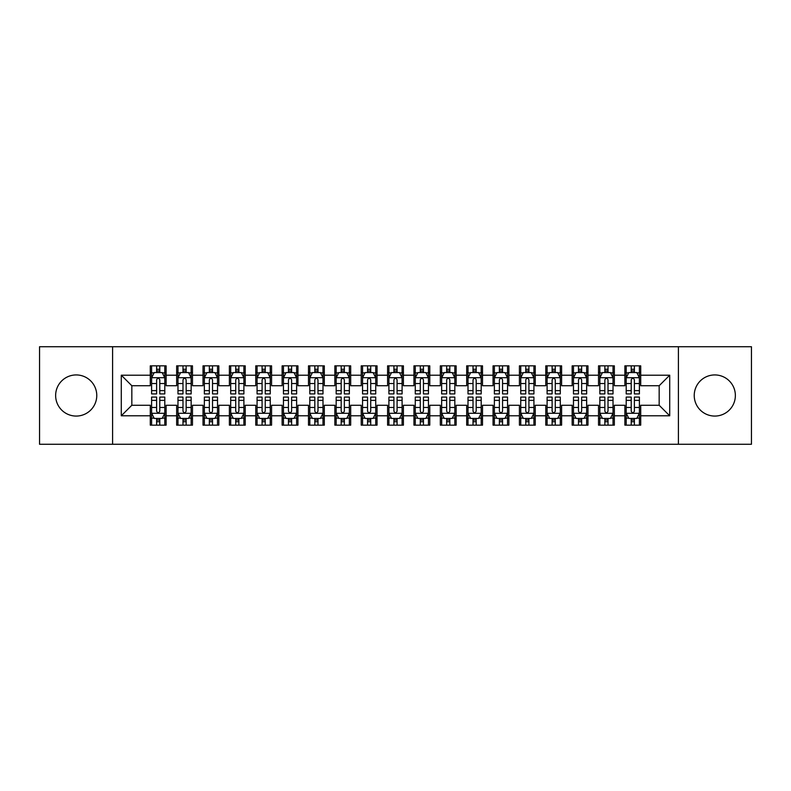 <?xml version="1.0" encoding="UTF-8"?>
<svg xmlns="http://www.w3.org/2000/svg" width="791" height="791" viewBox="0 0 791 791"><rect width="100%" height="100%" fill="white"/><g stroke="black" fill="none" stroke-linecap="round" stroke-linejoin="round"><path stroke-width="1.19" d="M714.797 374.934A20.566 20.566 0 0 0 694.231 395.5A20.566 20.566 0 0 0 714.797 416.066A20.566 20.566 0 0 0 735.363 395.5A20.566 20.566 0 0 0 714.797 374.934M76.203 374.934A20.566 20.566 0 0 0 55.637 395.5A20.566 20.566 0 0 0 76.203 416.066A20.566 20.566 0 0 0 96.769 395.5A20.566 20.566 0 0 0 76.203 374.934M678.411 444.275L751.45 444.275L751.45 346.725L678.411 346.725L678.411 444.275L112.589 444.275L112.589 346.725L39.55 346.725L39.55 444.275L112.589 444.275M678.411 346.725L112.589 346.725M121.29 415.799L121.29 375.201L150.29 375.201L150.29 385.741L131.83 385.741L131.83 405.259L121.29 415.799L150.29 415.799L150.29 425.163L166.11 425.163L166.11 415.799L176.66 415.799L176.66 425.163L192.48 425.163L192.48 415.799L203.02 415.799L203.02 425.163L218.84 425.163L218.84 415.799L229.39 415.799L229.39 425.163L245.21 425.163L245.21 415.799L255.76 415.799L255.76 425.163L271.58 425.163L271.58 415.799L282.12 415.799L282.12 425.163L297.94 425.163L297.94 415.799L308.49 415.799L308.49 425.163L324.31 425.163L324.31 415.799L334.86 415.799L334.86 425.163L350.68 425.163L350.68 415.799L361.22 415.799L361.22 425.163L377.04 425.163L377.04 415.799L387.59 415.799L387.59 425.163L403.41 425.163L403.41 415.799L413.96 415.799L413.96 425.163L429.78 425.163L429.78 415.799L440.32 415.799L440.32 425.163L456.14 425.163L456.14 415.799L466.69 415.799L466.69 425.163L482.51 425.163L482.51 415.799L493.06 415.799L493.06 425.163L508.88 425.163L508.88 415.799L519.42 415.799L519.42 425.163L535.24 425.163L535.24 415.799L545.79 415.799L545.79 425.163L561.61 425.163L561.61 415.799L572.16 415.799L572.16 425.163L587.98 425.163L587.98 415.799L598.52 415.799L598.52 425.163L614.34 425.163L614.34 415.799L624.89 415.799L624.89 425.163L640.71 425.163L640.71 405.259L659.17 405.259L659.17 385.741L640.71 385.741L640.71 375.201L669.71 375.201L669.71 415.799L640.71 415.799M640.71 375.201L640.71 365.838L624.89 365.838L624.89 375.201L614.34 375.201L614.34 365.838L598.52 365.838L598.52 375.201L587.98 375.201L587.98 365.838L572.16 365.838L572.16 375.201L561.61 375.201L561.61 365.838L545.79 365.838L545.79 375.201L535.24 375.201L535.24 365.838L519.42 365.838L519.42 375.201L508.88 375.201L508.88 365.838L493.06 365.838L493.06 375.201L482.51 375.201L482.51 365.838L466.69 365.838L466.69 375.201L456.14 375.201L456.14 365.838L440.32 365.838L440.32 375.201L429.78 375.201L429.78 365.838L413.96 365.838L413.96 375.201L403.41 375.201L403.41 365.838L387.59 365.838L387.59 375.201L377.04 375.201L377.04 365.838L361.22 365.838L361.22 375.201L350.68 375.201L350.68 365.838L334.86 365.838L334.86 375.201L324.31 375.201L324.31 365.838L308.49 365.838L308.49 375.201L297.94 375.201L297.94 365.838L282.12 365.838L282.12 375.201L271.58 375.201L271.58 365.838L255.76 365.838L255.76 375.201L245.21 375.201L245.21 365.838L229.39 365.838L229.39 375.201L218.84 375.201L218.84 365.838L203.02 365.838L203.02 375.201L192.48 375.201L192.48 365.838L176.66 365.838L176.66 375.201L166.11 375.201L166.11 365.838L150.29 365.838L150.29 375.201M614.34 415.799L614.34 405.259L624.89 405.259L624.89 415.799M669.71 375.201L659.17 385.741M587.98 415.799L587.98 405.259L598.52 405.259L598.52 415.799M624.89 375.201L624.89 385.741L614.34 385.741L614.34 375.201M561.61 415.799L561.61 405.259L572.16 405.259L572.16 415.799M598.52 375.201L598.52 385.741L587.98 385.741L587.98 375.201M535.24 415.799L535.24 405.259L545.79 405.259L545.79 415.799M572.16 375.201L572.16 385.741L561.61 385.741L561.61 375.201M508.88 415.799L508.88 405.259L519.42 405.259L519.42 415.799M545.79 375.201L545.79 385.741L535.24 385.741L535.24 375.201M482.51 415.799L482.51 405.259L493.06 405.259L493.06 415.799M519.42 375.201L519.42 385.741L508.88 385.741L508.88 375.201M456.14 415.799L456.14 405.259L466.69 405.259L466.69 415.799M493.06 375.201L493.06 385.741L482.51 385.741L482.51 375.201M429.78 415.799L429.78 405.259L440.32 405.259L440.32 415.799M466.69 375.201L466.69 385.741L456.14 385.741L456.14 375.201M403.41 415.799L403.41 405.259L413.96 405.259L413.96 415.799M440.32 375.201L440.32 385.741L429.78 385.741L429.78 375.201M377.04 415.799L377.04 405.259L387.59 405.259L387.59 415.799M413.96 375.201L413.96 385.741L403.41 385.741L403.41 375.201M350.68 415.799L350.68 405.259L361.22 405.259L361.22 415.799M387.59 375.201L387.59 385.741L377.04 385.741L377.04 375.201M324.31 415.799L324.31 405.259L334.86 405.259L334.86 415.799M361.22 375.201L361.22 385.741L350.68 385.741L350.68 375.201M297.94 415.799L297.94 405.259L308.49 405.259L308.49 415.799M334.86 375.201L334.86 385.741L324.31 385.741L324.31 375.201M271.58 415.799L271.58 405.259L282.12 405.259L282.12 415.799M308.49 375.201L308.49 385.741L297.94 385.741L297.94 375.201M245.21 415.799L245.21 405.259L255.76 405.259L255.76 415.799M282.12 375.201L282.12 385.741L271.58 385.741L271.58 375.201M218.84 415.799L218.84 405.259L229.39 405.259L229.39 415.799M255.76 375.201L255.76 385.741L245.21 385.741L245.21 375.201M192.48 415.799L192.48 405.259L203.02 405.259L203.02 415.799M229.39 375.201L229.39 385.741L218.84 385.741L218.84 375.201M166.11 415.799L166.11 405.259L176.66 405.259L176.66 415.799M203.02 375.201L203.02 385.741L192.48 385.741L192.48 375.201M131.83 405.259L150.29 405.259L150.29 415.799M176.66 375.201L176.66 385.741L166.11 385.741L166.11 375.201M624.89 372.432L626.205 372.432M639.395 372.432L640.71 372.432M598.52 372.432L599.845 372.432M613.025 372.432L614.34 372.432M572.16 372.432L573.475 372.432M586.655 372.432L587.98 372.432M545.79 372.432L547.105 372.432M560.295 372.432L561.61 372.432M519.42 372.432L520.745 372.432M533.925 372.432L535.24 372.432M493.06 372.432L494.375 372.432M507.555 372.432L508.88 372.432M466.69 372.432L468.005 372.432M481.195 372.432L482.51 372.432M440.32 372.432L441.645 372.432M454.825 372.432L456.14 372.432M413.96 372.432L415.275 372.432M428.455 372.432L429.78 372.432M387.59 372.432L388.905 372.432M402.095 372.432L403.41 372.432M361.22 372.432L362.545 372.432M375.725 372.432L377.04 372.432M334.86 372.432L336.175 372.432M349.355 372.432L350.68 372.432M308.49 372.432L309.805 372.432M322.995 372.432L324.31 372.432M282.12 372.432L283.445 372.432M296.625 372.432L297.94 372.432M255.76 372.432L257.075 372.432M270.255 372.432L271.58 372.432M229.39 372.432L230.705 372.432M243.895 372.432L245.21 372.432M203.02 372.432L204.345 372.432M217.525 372.432L218.84 372.432M176.66 372.432L177.975 372.432M191.155 372.432L192.48 372.432M150.29 372.432L151.605 372.432M164.795 372.432L166.11 372.432M150.29 418.568L151.605 418.568M164.795 418.568L166.11 418.568M176.66 418.568L177.975 418.568M191.155 418.568L192.48 418.568M203.02 418.568L204.345 418.568M217.525 418.568L218.84 418.568M229.39 418.568L230.705 418.568M243.895 418.568L245.21 418.568M255.76 418.568L257.075 418.568M270.255 418.568L271.58 418.568M282.12 418.568L283.445 418.568M296.625 418.568L297.94 418.568M308.49 418.568L309.805 418.568M322.995 418.568L324.31 418.568M334.86 418.568L336.175 418.568M349.355 418.568L350.68 418.568M361.22 418.568L362.545 418.568M375.725 418.568L377.04 418.568M387.59 418.568L388.905 418.568M402.095 418.568L403.41 418.568M413.96 418.568L415.275 418.568M428.455 418.568L429.78 418.568M440.32 418.568L441.645 418.568M454.825 418.568L456.14 418.568M466.69 418.568L468.005 418.568M481.195 418.568L482.51 418.568M493.06 418.568L494.375 418.568M507.555 418.568L508.88 418.568M519.42 418.568L520.745 418.568M533.925 418.568L535.24 418.568M545.79 418.568L547.105 418.568M560.295 418.568L561.61 418.568M572.16 418.568L573.475 418.568M586.655 418.568L587.98 418.568M598.52 418.568L599.845 418.568M613.025 418.568L614.34 418.568M624.89 418.568L626.205 418.568M639.395 418.568L640.71 418.568M121.29 375.201L131.83 385.741M659.17 405.259L669.71 415.799M159.782 369.268L156.618 369.268M164.795 390.616L159.782 390.616L159.782 393.918L164.795 393.918L164.795 377.831L162.155 372.561L154.245 372.561L151.605 377.831L151.605 393.918L156.618 393.918L156.618 390.616L151.605 390.616M151.605 377.831L151.605 365.838M164.795 377.831L164.795 365.838M156.618 372.561L156.618 365.838M159.782 365.838L159.782 372.561M159.782 390.616L159.782 379.809C158.724 377.782 157.676 377.782 156.618 379.809L156.618 390.616M159.782 372.432L156.618 372.432M156.618 421.732L159.782 421.732M151.605 400.384L156.618 400.384L156.618 397.082L151.605 397.082L151.605 413.169L154.245 418.439L162.155 418.439L164.795 413.169L164.795 397.082L159.782 397.082L159.782 400.384L164.795 400.384M164.795 413.169L164.795 425.163M151.605 413.169L151.605 425.163M159.782 418.439L159.782 425.163M156.618 425.163L156.618 418.439M156.618 400.384L156.618 411.191C157.676 413.218 158.724 413.218 159.782 411.191L159.782 400.384M156.618 418.568L159.782 418.568M186.152 369.268L182.988 369.268M191.155 390.616L186.152 390.616L186.152 393.918L191.155 393.918L191.155 377.831L188.525 372.561L180.615 372.561L177.975 377.831L177.975 393.918L182.988 393.918L182.988 390.616L177.975 390.616M177.975 377.831L177.975 365.838M191.155 377.831L191.155 365.838M182.988 372.561L182.988 365.838M186.152 365.838L186.152 372.561M186.152 390.616L186.152 379.809C185.094 377.782 184.036 377.782 182.988 379.809L182.988 390.616M186.152 372.432L182.988 372.432M212.512 369.268L209.348 369.268M217.525 390.616L212.512 390.616L212.512 393.918L217.525 393.918L217.525 377.831L214.885 372.561L206.975 372.561L204.345 377.831L204.345 393.918L209.348 393.918L209.348 390.616L204.345 390.616M204.345 377.831L204.345 365.838M217.525 377.831L217.525 365.838M209.348 372.561L209.348 365.838M212.512 365.838L212.512 372.561M212.512 390.616L212.512 379.809C211.464 377.782 210.406 377.782 209.348 379.809L209.348 390.616M212.512 372.432L209.348 372.432M182.988 421.732L186.152 421.732M177.975 400.384L182.988 400.384L182.988 397.082L177.975 397.082L177.975 413.169L180.615 418.439L188.525 418.439L191.155 413.169L191.155 397.082L186.152 397.082L186.152 400.384L191.155 400.384M191.155 413.169L191.155 425.163M177.975 413.169L177.975 425.163M186.152 418.439L186.152 425.163M182.988 425.163L182.988 418.439M182.988 400.384L182.988 411.191C184.036 413.218 185.094 413.218 186.152 411.191L186.152 400.384M182.988 418.568L186.152 418.568M209.348 421.732L212.512 421.732M204.345 400.384L209.348 400.384L209.348 397.082L204.345 397.082L204.345 413.169L206.975 418.439L214.885 418.439L217.525 413.169L217.525 397.082L212.512 397.082L212.512 400.384L217.525 400.384M217.525 413.169L217.525 425.163M204.345 413.169L204.345 425.163M212.512 418.439L212.512 425.163M209.348 425.163L209.348 418.439M209.348 400.384L209.348 411.191C210.406 413.218 211.464 413.218 212.512 411.191L212.512 400.384M209.348 418.568L212.512 418.568M238.882 369.268L235.718 369.268M243.895 390.616L238.882 390.616L238.882 393.918L243.895 393.918L243.895 377.831L241.255 372.561L233.345 372.561L230.705 377.831L230.705 393.918L235.718 393.918L235.718 390.616L230.705 390.616M230.705 377.831L230.705 365.838M243.895 377.831L243.895 365.838M235.718 372.561L235.718 365.838M238.882 365.838L238.882 372.561M238.882 390.616L238.882 379.809C237.824 377.782 236.776 377.782 235.718 379.809L235.718 390.616M238.882 372.432L235.718 372.432M265.252 369.268L262.088 369.268M270.255 390.616L265.252 390.616L265.252 393.918L270.255 393.918L270.255 377.831L267.625 372.561L259.715 372.561L257.075 377.831L257.075 393.918L262.088 393.918L262.088 390.616L257.075 390.616M257.075 377.831L257.075 365.838M270.255 377.831L270.255 365.838M262.088 372.561L262.088 365.838M265.252 365.838L265.252 372.561M265.252 390.616L265.252 379.809C264.194 377.782 263.136 377.782 262.088 379.809L262.088 390.616M265.252 372.432L262.088 372.432M235.718 421.732L238.882 421.732M230.705 400.384L235.718 400.384L235.718 397.082L230.705 397.082L230.705 413.169L233.345 418.439L241.255 418.439L243.895 413.169L243.895 397.082L238.882 397.082L238.882 400.384L243.895 400.384M243.895 413.169L243.895 425.163M230.705 413.169L230.705 425.163M238.882 418.439L238.882 425.163M235.718 425.163L235.718 418.439M235.718 400.384L235.718 411.191C236.776 413.218 237.824 413.218 238.882 411.191L238.882 400.384M235.718 418.568L238.882 418.568M262.088 421.732L265.252 421.732M257.075 400.384L262.088 400.384L262.088 397.082L257.075 397.082L257.075 413.169L259.715 418.439L267.625 418.439L270.255 413.169L270.255 397.082L265.252 397.082L265.252 400.384L270.255 400.384M270.255 413.169L270.255 425.163M257.075 413.169L257.075 425.163M265.252 418.439L265.252 425.163M262.088 425.163L262.088 418.439M262.088 400.384L262.088 411.191C263.136 413.218 264.194 413.218 265.252 411.191L265.252 400.384M262.088 418.568L265.252 418.568M291.612 369.268L288.448 369.268M296.625 390.616L291.612 390.616L291.612 393.918L296.625 393.918L296.625 377.831L293.985 372.561L286.075 372.561L283.445 377.831L283.445 393.918L288.448 393.918L288.448 390.616L283.445 390.616M283.445 377.831L283.445 365.838M296.625 377.831L296.625 365.838M288.448 372.561L288.448 365.838M291.612 365.838L291.612 372.561M291.612 390.616L291.612 379.809C290.564 377.782 289.506 377.782 288.448 379.809L288.448 390.616M291.612 372.432L288.448 372.432M288.448 421.732L291.612 421.732M283.445 400.384L288.448 400.384L288.448 397.082L283.445 397.082L283.445 413.169L286.075 418.439L293.985 418.439L296.625 413.169L296.625 397.082L291.612 397.082L291.612 400.384L296.625 400.384M296.625 413.169L296.625 425.163M283.445 413.169L283.445 425.163M291.612 418.439L291.612 425.163M288.448 425.163L288.448 418.439M288.448 400.384L288.448 411.191C289.506 413.218 290.564 413.218 291.612 411.191L291.612 400.384M288.448 418.568L291.612 418.568M317.982 369.268L314.818 369.268M322.995 390.616L317.982 390.616L317.982 393.918L322.995 393.918L322.995 377.831L320.355 372.561L312.445 372.561L309.805 377.831L309.805 393.918L314.818 393.918L314.818 390.616L309.805 390.616M309.805 377.831L309.805 365.838M322.995 377.831L322.995 365.838M314.818 372.561L314.818 365.838M317.982 365.838L317.982 372.561M317.982 390.616L317.982 379.809C316.924 377.782 315.876 377.782 314.818 379.809L314.818 390.616M317.982 372.432L314.818 372.432M314.818 421.732L317.982 421.732M309.805 400.384L314.818 400.384L314.818 397.082L309.805 397.082L309.805 413.169L312.445 418.439L320.355 418.439L322.995 413.169L322.995 397.082L317.982 397.082L317.982 400.384L322.995 400.384M322.995 413.169L322.995 425.163M309.805 413.169L309.805 425.163M317.982 418.439L317.982 425.163M314.818 425.163L314.818 418.439M314.818 400.384L314.818 411.191C315.876 413.218 316.924 413.218 317.982 411.191L317.982 400.384M314.818 418.568L317.982 418.568M344.352 369.268L341.188 369.268M349.355 390.616L344.352 390.616L344.352 393.918L349.355 393.918L349.355 377.831L346.725 372.561L338.815 372.561L336.175 377.831L336.175 393.918L341.188 393.918L341.188 390.616L336.175 390.616M336.175 377.831L336.175 365.838M349.355 377.831L349.355 365.838M341.188 372.561L341.188 365.838M344.352 365.838L344.352 372.561M344.352 390.616L344.352 379.809C343.294 377.782 342.236 377.782 341.188 379.809L341.188 390.616M344.352 372.432L341.188 372.432M341.188 421.732L344.352 421.732M336.175 400.384L341.188 400.384L341.188 397.082L336.175 397.082L336.175 413.169L338.815 418.439L346.725 418.439L349.355 413.169L349.355 397.082L344.352 397.082L344.352 400.384L349.355 400.384M349.355 413.169L349.355 425.163M336.175 413.169L336.175 425.163M344.352 418.439L344.352 425.163M341.188 425.163L341.188 418.439M341.188 400.384L341.188 411.191C342.236 413.218 343.294 413.218 344.352 411.191L344.352 400.384M341.188 418.568L344.352 418.568M370.712 369.268L367.548 369.268M375.725 390.616L370.712 390.616L370.712 393.918L375.725 393.918L375.725 377.831L373.085 372.561L365.175 372.561L362.545 377.831L362.545 393.918L367.548 393.918L367.548 390.616L362.545 390.616M362.545 377.831L362.545 365.838M375.725 377.831L375.725 365.838M367.548 372.561L367.548 365.838M370.712 365.838L370.712 372.561M370.712 390.616L370.712 379.809C369.664 377.782 368.606 377.782 367.548 379.809L367.548 390.616M370.712 372.432L367.548 372.432M367.548 421.732L370.712 421.732M362.545 400.384L367.548 400.384L367.548 397.082L362.545 397.082L362.545 413.169L365.175 418.439L373.085 418.439L375.725 413.169L375.725 397.082L370.712 397.082L370.712 400.384L375.725 400.384M375.725 413.169L375.725 425.163M362.545 413.169L362.545 425.163M370.712 418.439L370.712 425.163M367.548 425.163L367.548 418.439M367.548 400.384L367.548 411.191C368.606 413.218 369.664 413.218 370.712 411.191L370.712 400.384M367.548 418.568L370.712 418.568M397.082 369.268L393.918 369.268M402.095 390.616L397.082 390.616L397.082 393.918L402.095 393.918L402.095 377.831L399.455 372.561L391.545 372.561L388.905 377.831L388.905 393.918L393.918 393.918L393.918 390.616L388.905 390.616M388.905 377.831L388.905 365.838M402.095 377.831L402.095 365.838M393.918 372.561L393.918 365.838M397.082 365.838L397.082 372.561M397.082 390.616L397.082 379.809C396.024 377.782 394.976 377.782 393.918 379.809L393.918 390.616M397.082 372.432L393.918 372.432M393.918 421.732L397.082 421.732M388.905 400.384L393.918 400.384L393.918 397.082L388.905 397.082L388.905 413.169L391.545 418.439L399.455 418.439L402.095 413.169L402.095 397.082L397.082 397.082L397.082 400.384L402.095 400.384M402.095 413.169L402.095 425.163M388.905 413.169L388.905 425.163M397.082 418.439L397.082 425.163M393.918 425.163L393.918 418.439M393.918 400.384L393.918 411.191C394.976 413.218 396.024 413.218 397.082 411.191L397.082 400.384M393.918 418.568L397.082 418.568M423.452 369.268L420.288 369.268M428.455 390.616L423.452 390.616L423.452 393.918L428.455 393.918L428.455 377.831L425.825 372.561L417.915 372.561L415.275 377.831L415.275 393.918L420.288 393.918L420.288 390.616L415.275 390.616M415.275 377.831L415.275 365.838M428.455 377.831L428.455 365.838M420.288 372.561L420.288 365.838M423.452 365.838L423.452 372.561M423.452 390.616L423.452 379.809C422.394 377.782 421.336 377.782 420.288 379.809L420.288 390.616M423.452 372.432L420.288 372.432M420.288 421.732L423.452 421.732M415.275 400.384L420.288 400.384L420.288 397.082L415.275 397.082L415.275 413.169L417.915 418.439L425.825 418.439L428.455 413.169L428.455 397.082L423.452 397.082L423.452 400.384L428.455 400.384M428.455 413.169L428.455 425.163M415.275 413.169L415.275 425.163M423.452 418.439L423.452 425.163M420.288 425.163L420.288 418.439M420.288 400.384L420.288 411.191C421.336 413.218 422.394 413.218 423.452 411.191L423.452 400.384M420.288 418.568L423.452 418.568M449.812 369.268L446.648 369.268M454.825 390.616L449.812 390.616L449.812 393.918L454.825 393.918L454.825 377.831L452.185 372.561L444.275 372.561L441.645 377.831L441.645 393.918L446.648 393.918L446.648 390.616L441.645 390.616M441.645 377.831L441.645 365.838M454.825 377.831L454.825 365.838M446.648 372.561L446.648 365.838M449.812 365.838L449.812 372.561M449.812 390.616L449.812 379.809C448.764 377.782 447.706 377.782 446.648 379.809L446.648 390.616M449.812 372.432L446.648 372.432M446.648 421.732L449.812 421.732M441.645 400.384L446.648 400.384L446.648 397.082L441.645 397.082L441.645 413.169L444.275 418.439L452.185 418.439L454.825 413.169L454.825 397.082L449.812 397.082L449.812 400.384L454.825 400.384M454.825 413.169L454.825 425.163M441.645 413.169L441.645 425.163M449.812 418.439L449.812 425.163M446.648 425.163L446.648 418.439M446.648 400.384L446.648 411.191C447.706 413.218 448.764 413.218 449.812 411.191L449.812 400.384M446.648 418.568L449.812 418.568M476.182 369.268L473.018 369.268M481.195 390.616L476.182 390.616L476.182 393.918L481.195 393.918L481.195 377.831L478.555 372.561L470.645 372.561L468.005 377.831L468.005 393.918L473.018 393.918L473.018 390.616L468.005 390.616M468.005 377.831L468.005 365.838M481.195 377.831L481.195 365.838M473.018 372.561L473.018 365.838M476.182 365.838L476.182 372.561M476.182 390.616L476.182 379.809C475.124 377.782 474.076 377.782 473.018 379.809L473.018 390.616M476.182 372.432L473.018 372.432M473.018 421.732L476.182 421.732M468.005 400.384L473.018 400.384L473.018 397.082L468.005 397.082L468.005 413.169L470.645 418.439L478.555 418.439L481.195 413.169L481.195 397.082L476.182 397.082L476.182 400.384L481.195 400.384M481.195 413.169L481.195 425.163M468.005 413.169L468.005 425.163M476.182 418.439L476.182 425.163M473.018 425.163L473.018 418.439M473.018 400.384L473.018 411.191C474.076 413.218 475.124 413.218 476.182 411.191L476.182 400.384M473.018 418.568L476.182 418.568M502.552 369.268L499.388 369.268M507.555 390.616L502.552 390.616L502.552 393.918L507.555 393.918L507.555 377.831L504.925 372.561L497.015 372.561L494.375 377.831L494.375 393.918L499.388 393.918L499.388 390.616L494.375 390.616M494.375 377.831L494.375 365.838M507.555 377.831L507.555 365.838M499.388 372.561L499.388 365.838M502.552 365.838L502.552 372.561M502.552 390.616L502.552 379.809C501.494 377.782 500.436 377.782 499.388 379.809L499.388 390.616M502.552 372.432L499.388 372.432M499.388 421.732L502.552 421.732M494.375 400.384L499.388 400.384L499.388 397.082L494.375 397.082L494.375 413.169L497.015 418.439L504.925 418.439L507.555 413.169L507.555 397.082L502.552 397.082L502.552 400.384L507.555 400.384M507.555 413.169L507.555 425.163M494.375 413.169L494.375 425.163M502.552 418.439L502.552 425.163M499.388 425.163L499.388 418.439M499.388 400.384L499.388 411.191C500.436 413.218 501.494 413.218 502.552 411.191L502.552 400.384M499.388 418.568L502.552 418.568M528.912 369.268L525.748 369.268M533.925 390.616L528.912 390.616L528.912 393.918L533.925 393.918L533.925 377.831L531.285 372.561L523.375 372.561L520.745 377.831L520.745 393.918L525.748 393.918L525.748 390.616L520.745 390.616M520.745 377.831L520.745 365.838M533.925 377.831L533.925 365.838M525.748 372.561L525.748 365.838M528.912 365.838L528.912 372.561M528.912 390.616L528.912 379.809C527.864 377.782 526.806 377.782 525.748 379.809L525.748 390.616M528.912 372.432L525.748 372.432M525.748 421.732L528.912 421.732M520.745 400.384L525.748 400.384L525.748 397.082L520.745 397.082L520.745 413.169L523.375 418.439L531.285 418.439L533.925 413.169L533.925 397.082L528.912 397.082L528.912 400.384L533.925 400.384M533.925 413.169L533.925 425.163M520.745 413.169L520.745 425.163M528.912 418.439L528.912 425.163M525.748 425.163L525.748 418.439M525.748 400.384L525.748 411.191C526.806 413.218 527.864 413.218 528.912 411.191L528.912 400.384M525.748 418.568L528.912 418.568M555.282 369.268L552.118 369.268M560.295 390.616L555.282 390.616L555.282 393.918L560.295 393.918L560.295 377.831L557.655 372.561L549.745 372.561L547.105 377.831L547.105 393.918L552.118 393.918L552.118 390.616L547.105 390.616M547.105 377.831L547.105 365.838M560.295 377.831L560.295 365.838M552.118 372.561L552.118 365.838M555.282 365.838L555.282 372.561M555.282 390.616L555.282 379.809C554.224 377.782 553.176 377.782 552.118 379.809L552.118 390.616M555.282 372.432L552.118 372.432M552.118 421.732L555.282 421.732M547.105 400.384L552.118 400.384L552.118 397.082L547.105 397.082L547.105 413.169L549.745 418.439L557.655 418.439L560.295 413.169L560.295 397.082L555.282 397.082L555.282 400.384L560.295 400.384M560.295 413.169L560.295 425.163M547.105 413.169L547.105 425.163M555.282 418.439L555.282 425.163M552.118 425.163L552.118 418.439M552.118 400.384L552.118 411.191C553.176 413.218 554.224 413.218 555.282 411.191L555.282 400.384M552.118 418.568L555.282 418.568M581.652 369.268L578.488 369.268M586.655 390.616L581.652 390.616L581.652 393.918L586.655 393.918L586.655 377.831L584.025 372.561L576.115 372.561L573.475 377.831L573.475 393.918L578.488 393.918L578.488 390.616L573.475 390.616M573.475 377.831L573.475 365.838M586.655 377.831L586.655 365.838M578.488 372.561L578.488 365.838M581.652 365.838L581.652 372.561M581.652 390.616L581.652 379.809C580.594 377.782 579.536 377.782 578.488 379.809L578.488 390.616M581.652 372.432L578.488 372.432M578.488 421.732L581.652 421.732M573.475 400.384L578.488 400.384L578.488 397.082L573.475 397.082L573.475 413.169L576.115 418.439L584.025 418.439L586.655 413.169L586.655 397.082L581.652 397.082L581.652 400.384L586.655 400.384M586.655 413.169L586.655 425.163M573.475 413.169L573.475 425.163M581.652 418.439L581.652 425.163M578.488 425.163L578.488 418.439M578.488 400.384L578.488 411.191C579.536 413.218 580.594 413.218 581.652 411.191L581.652 400.384M578.488 418.568L581.652 418.568M608.012 369.268L604.848 369.268M613.025 390.616L608.012 390.616L608.012 393.918L613.025 393.918L613.025 377.831L610.385 372.561L602.475 372.561L599.845 377.831L599.845 393.918L604.848 393.918L604.848 390.616L599.845 390.616M599.845 377.831L599.845 365.838M613.025 377.831L613.025 365.838M604.848 372.561L604.848 365.838M608.012 365.838L608.012 372.561M608.012 390.616L608.012 379.809C606.964 377.782 605.906 377.782 604.848 379.809L604.848 390.616M608.012 372.432L604.848 372.432M604.848 421.732L608.012 421.732M599.845 400.384L604.848 400.384L604.848 397.082L599.845 397.082L599.845 413.169L602.475 418.439L610.385 418.439L613.025 413.169L613.025 397.082L608.012 397.082L608.012 400.384L613.025 400.384M613.025 413.169L613.025 425.163M599.845 413.169L599.845 425.163M608.012 418.439L608.012 425.163M604.848 425.163L604.848 418.439M604.848 400.384L604.848 411.191C605.906 413.218 606.964 413.218 608.012 411.191L608.012 400.384M604.848 418.568L608.012 418.568M634.382 369.268L631.218 369.268M639.395 390.616L634.382 390.616L634.382 393.918L639.395 393.918L639.395 377.831L636.755 372.561L628.845 372.561L626.205 377.831L626.205 393.918L631.218 393.918L631.218 390.616L626.205 390.616M626.205 377.831L626.205 365.838M639.395 377.831L639.395 365.838M631.218 372.561L631.218 365.838M634.382 365.838L634.382 372.561M634.382 390.616L634.382 379.809C633.324 377.782 632.276 377.782 631.218 379.809L631.218 390.616M634.382 372.432L631.218 372.432M631.218 421.732L634.382 421.732M626.205 400.384L631.218 400.384L631.218 397.082L626.205 397.082L626.205 413.169L628.845 418.439L636.755 418.439L639.395 413.169L639.395 397.082L634.382 397.082L634.382 400.384L639.395 400.384M639.395 413.169L639.395 425.163M626.205 413.169L626.205 425.163M634.382 418.439L634.382 425.163M631.218 425.163L631.218 418.439M631.218 400.384L631.218 411.191C632.276 413.218 633.324 413.218 634.382 411.191L634.382 400.384M631.218 418.568L634.382 418.568M164.726 377.702L151.674 377.702M151.605 372.877L154.087 372.877M162.313 372.877L164.795 372.877M156.618 383.546L151.605 383.546M164.795 383.546L159.782 383.546M159.782 370.939L156.618 370.939M151.674 413.298L164.726 413.298M164.795 418.123L162.313 418.123M154.087 418.123L151.605 418.123M159.782 407.454L164.795 407.454M151.605 407.454L156.618 407.454M156.618 420.061L159.782 420.061M191.096 377.702L178.044 377.702M177.975 372.877L180.457 372.877M188.683 372.877L191.155 372.877M182.988 383.546L177.975 383.546M191.155 383.546L186.152 383.546M186.152 370.939L182.988 370.939M217.456 377.702L204.404 377.702M204.345 372.877L206.817 372.877M215.043 372.877L217.525 372.877M209.348 383.546L204.345 383.546M217.525 383.546L212.512 383.546M212.512 370.939L209.348 370.939M178.044 413.298L191.096 413.298M191.155 418.123L188.683 418.123M180.457 418.123L177.975 418.123M186.152 407.454L191.155 407.454M177.975 407.454L182.988 407.454M182.988 420.061L186.152 420.061M204.404 413.298L217.456 413.298M217.525 418.123L215.043 418.123M206.817 418.123L204.345 418.123M212.512 407.454L217.525 407.454M204.345 407.454L209.348 407.454M209.348 420.061L212.512 420.061M243.826 377.702L230.774 377.702M230.705 372.877L233.187 372.877M241.413 372.877L243.895 372.877M235.718 383.546L230.705 383.546M243.895 383.546L238.882 383.546M238.882 370.939L235.718 370.939M270.196 377.702L257.144 377.702M257.075 372.877L259.557 372.877M267.783 372.877L270.255 372.877M262.088 383.546L257.075 383.546M270.255 383.546L265.252 383.546M265.252 370.939L262.088 370.939M230.774 413.298L243.826 413.298M243.895 418.123L241.413 418.123M233.187 418.123L230.705 418.123M238.882 407.454L243.895 407.454M230.705 407.454L235.718 407.454M235.718 420.061L238.882 420.061M257.144 413.298L270.196 413.298M270.255 418.123L267.783 418.123M259.557 418.123L257.075 418.123M265.252 407.454L270.255 407.454M257.075 407.454L262.088 407.454M262.088 420.061L265.252 420.061M296.556 377.702L283.504 377.702M283.445 372.877L285.917 372.877M294.143 372.877L296.625 372.877M288.448 383.546L283.445 383.546M296.625 383.546L291.612 383.546M291.612 370.939L288.448 370.939M283.504 413.298L296.556 413.298M296.625 418.123L294.143 418.123M285.917 418.123L283.445 418.123M291.612 407.454L296.625 407.454M283.445 407.454L288.448 407.454M288.448 420.061L291.612 420.061M322.926 377.702L309.874 377.702M309.805 372.877L312.287 372.877M320.513 372.877L322.995 372.877M314.818 383.546L309.805 383.546M322.995 383.546L317.982 383.546M317.982 370.939L314.818 370.939M309.874 413.298L322.926 413.298M322.995 418.123L320.513 418.123M312.287 418.123L309.805 418.123M317.982 407.454L322.995 407.454M309.805 407.454L314.818 407.454M314.818 420.061L317.982 420.061M349.296 377.702L336.244 377.702M336.175 372.877L338.657 372.877M346.883 372.877L349.355 372.877M341.188 383.546L336.175 383.546M349.355 383.546L344.352 383.546M344.352 370.939L341.188 370.939M336.244 413.298L349.296 413.298M349.355 418.123L346.883 418.123M338.657 418.123L336.175 418.123M344.352 407.454L349.355 407.454M336.175 407.454L341.188 407.454M341.188 420.061L344.352 420.061M375.656 377.702L362.604 377.702M362.545 372.877L365.017 372.877M373.243 372.877L375.725 372.877M367.548 383.546L362.545 383.546M375.725 383.546L370.712 383.546M370.712 370.939L367.548 370.939M362.604 413.298L375.656 413.298M375.725 418.123L373.243 418.123M365.017 418.123L362.545 418.123M370.712 407.454L375.725 407.454M362.545 407.454L367.548 407.454M367.548 420.061L370.712 420.061M402.026 377.702L388.974 377.702M388.905 372.877L391.387 372.877M399.613 372.877L402.095 372.877M393.918 383.546L388.905 383.546M402.095 383.546L397.082 383.546M397.082 370.939L393.918 370.939M388.974 413.298L402.026 413.298M402.095 418.123L399.613 418.123M391.387 418.123L388.905 418.123M397.082 407.454L402.095 407.454M388.905 407.454L393.918 407.454M393.918 420.061L397.082 420.061M428.396 377.702L415.344 377.702M415.275 372.877L417.757 372.877M425.983 372.877L428.455 372.877M420.288 383.546L415.275 383.546M428.455 383.546L423.452 383.546M423.452 370.939L420.288 370.939M415.344 413.298L428.396 413.298M428.455 418.123L425.983 418.123M417.757 418.123L415.275 418.123M423.452 407.454L428.455 407.454M415.275 407.454L420.288 407.454M420.288 420.061L423.452 420.061M454.756 377.702L441.704 377.702M441.645 372.877L444.117 372.877M452.343 372.877L454.825 372.877M446.648 383.546L441.645 383.546M454.825 383.546L449.812 383.546M449.812 370.939L446.648 370.939M441.704 413.298L454.756 413.298M454.825 418.123L452.343 418.123M444.117 418.123L441.645 418.123M449.812 407.454L454.825 407.454M441.645 407.454L446.648 407.454M446.648 420.061L449.812 420.061M481.126 377.702L468.074 377.702M468.005 372.877L470.487 372.877M478.713 372.877L481.195 372.877M473.018 383.546L468.005 383.546M481.195 383.546L476.182 383.546M476.182 370.939L473.018 370.939M468.074 413.298L481.126 413.298M481.195 418.123L478.713 418.123M470.487 418.123L468.005 418.123M476.182 407.454L481.195 407.454M468.005 407.454L473.018 407.454M473.018 420.061L476.182 420.061M507.496 377.702L494.444 377.702M494.375 372.877L496.857 372.877M505.083 372.877L507.555 372.877M499.388 383.546L494.375 383.546M507.555 383.546L502.552 383.546M502.552 370.939L499.388 370.939M494.444 413.298L507.496 413.298M507.555 418.123L505.083 418.123M496.857 418.123L494.375 418.123M502.552 407.454L507.555 407.454M494.375 407.454L499.388 407.454M499.388 420.061L502.552 420.061M533.856 377.702L520.804 377.702M520.745 372.877L523.217 372.877M531.443 372.877L533.925 372.877M525.748 383.546L520.745 383.546M533.925 383.546L528.912 383.546M528.912 370.939L525.748 370.939M520.804 413.298L533.856 413.298M533.925 418.123L531.443 418.123M523.217 418.123L520.745 418.123M528.912 407.454L533.925 407.454M520.745 407.454L525.748 407.454M525.748 420.061L528.912 420.061M560.226 377.702L547.174 377.702M547.105 372.877L549.587 372.877M557.813 372.877L560.295 372.877M552.118 383.546L547.105 383.546M560.295 383.546L555.282 383.546M555.282 370.939L552.118 370.939M547.174 413.298L560.226 413.298M560.295 418.123L557.813 418.123M549.587 418.123L547.105 418.123M555.282 407.454L560.295 407.454M547.105 407.454L552.118 407.454M552.118 420.061L555.282 420.061M586.596 377.702L573.544 377.702M573.475 372.877L575.957 372.877M584.183 372.877L586.655 372.877M578.488 383.546L573.475 383.546M586.655 383.546L581.652 383.546M581.652 370.939L578.488 370.939M573.544 413.298L586.596 413.298M586.655 418.123L584.183 418.123M575.957 418.123L573.475 418.123M581.652 407.454L586.655 407.454M573.475 407.454L578.488 407.454M578.488 420.061L581.652 420.061M612.956 377.702L599.904 377.702M599.845 372.877L602.317 372.877M610.543 372.877L613.025 372.877M604.848 383.546L599.845 383.546M613.025 383.546L608.012 383.546M608.012 370.939L604.848 370.939M599.904 413.298L612.956 413.298M613.025 418.123L610.543 418.123M602.317 418.123L599.845 418.123M608.012 407.454L613.025 407.454M599.845 407.454L604.848 407.454M604.848 420.061L608.012 420.061M639.326 377.702L626.274 377.702M626.205 372.877L628.687 372.877M636.913 372.877L639.395 372.877M631.218 383.546L626.205 383.546M639.395 383.546L634.382 383.546M634.382 370.939L631.218 370.939M626.274 413.298L639.326 413.298M639.395 418.123L636.913 418.123M628.687 418.123L626.205 418.123M634.382 407.454L639.395 407.454M626.205 407.454L631.218 407.454M631.218 420.061L634.382 420.061"/></g></svg>
